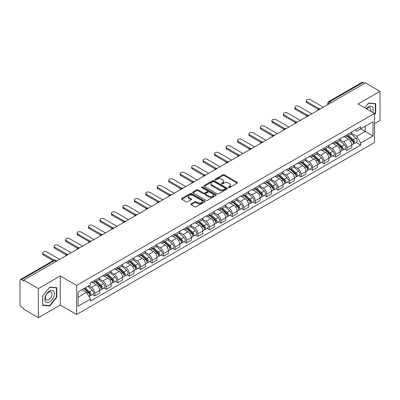 <?xml version="1.0" encoding="UTF-8"?>
<svg xmlns="http://www.w3.org/2000/svg" width="400" height="400" viewBox="0 0 400 400"><rect width="100%" height="100%" fill="white"/><g stroke="black" fill="none" stroke-linecap="round" stroke-linejoin="round"><path stroke-width="0.6" d="M228.525 187.55A0.715 0.41 0 0 0 229.535 187.55L237.2 183.125A1.02 0.59 0 0 0 237.495 182.71A1.02 0.59 0 0 0 237.2 182.295L224.22 174.8A1.02 0.59 0 0 0 222.775 174.8L215.115 179.225A0.715 0.41 0 0 0 214.905 179.515A0.715 0.41 0 0 0 215.115 179.805A0.715 0.41 0 0 0 216.125 179.805L217.115 179.235A3.265 1.885 0 0 1 221.73 179.235L222.81 179.86A3.265 1.885 0 0 1 223.77 181.19A3.265 1.885 0 0 1 222.81 182.525L221.82 183.095A0.715 0.41 0 0 0 221.61 183.385A0.715 0.41 0 0 0 221.82 183.68A0.715 0.41 0 0 0 222.83 183.68L223.82 183.105A3.265 1.885 0 0 1 228.435 183.105L229.52 183.73A3.265 1.885 0 0 1 230.475 185.065A3.265 1.885 0 0 1 229.52 186.395L228.525 186.97A0.715 0.41 0 0 0 228.32 187.26A0.715 0.41 0 0 0 228.525 187.55L228.525 186.97M191.115 203.86A1.02 0.59 0 0 0 190.82 204.275A1.02 0.59 0 0 0 191.115 204.695L194.76 206.795A1.02 0.59 0 0 0 196.2 206.795L204.71 201.885A1.02 0.59 0 0 0 205.01 201.465A1.02 0.59 0 0 0 204.71 201.05L191.73 193.555A1.02 0.59 0 0 0 190.29 193.555L181.78 198.47A1.02 0.59 0 0 0 181.48 198.885A1.02 0.59 0 0 0 181.78 199.3L186.175 201.84A1.02 0.59 0 0 0 187.62 201.84L191.26 199.74A1.02 0.59 0 0 0 191.56 199.325A1.02 0.59 0 0 0 191.26 198.905L189.08 197.645A2.73 1.575 0 0 1 188.28 196.535A2.73 1.575 0 0 1 189.965 195.08A2.73 1.575 0 0 1 192.94 195.42L201.485 200.355A2.73 1.575 0 0 1 202.285 201.465A2.73 1.575 0 0 1 200.6 202.92A2.73 1.575 0 0 1 197.625 202.58L196.2 201.76A1.02 0.59 0 0 0 194.76 201.76L191.115 203.86L191.115 204.695L194.76 202.605L194.76 201.76M76.645 285.395L60.26 275.935L38.365 288.575L23.745 280.135L365.38 82.895L380 91.335L358.105 103.975L374.49 113.435L76.645 285.395L76.645 314.495L374.49 142.535L374.49 113.435M217.185 193.85A1.02 0.59 0 0 0 218.63 193.85L227.14 188.935A1.02 0.59 0 0 0 227.435 188.52A1.02 0.59 0 0 0 227.14 188.1L214.16 180.61A1.02 0.59 0 0 0 212.715 180.61L204.205 185.52A1.02 0.59 0 0 0 203.905 185.935A1.02 0.59 0 0 0 204.205 186.355L217.185 193.85M202.005 187.705A0.715 0.41 0 0 1 202.73 187.805L202.73 186.955L215.925 194.575A1.02 0.59 0 0 1 216.225 194.995A1.02 0.59 0 0 1 215.925 195.41L207.415 200.32A1.02 0.59 0 0 1 205.975 200.32L192.99 192.83L196.635 190.74L196.635 189.89L192.99 191.995A1.02 0.59 0 0 0 192.695 192.41A1.02 0.59 0 0 0 192.99 192.83L192.99 191.995M196.635 190.74A1.02 0.59 0 0 1 198.075 190.74L198.075 189.89A1.02 0.59 0 0 0 196.635 189.89M198.075 189.89L203.34 192.93A1.02 0.59 0 0 0 204.785 192.93L207.2 191.535A1.02 0.59 0 0 0 207.495 191.12A1.02 0.59 0 0 0 207.2 190.705L201.72 187.54A0.715 0.41 0 0 1 201.51 187.25A0.715 0.41 0 0 1 201.95 186.87A0.715 0.41 0 0 1 202.73 186.955M38.365 288.575L38.365 317.675L23.745 309.235L23.745 308.385L21.47 307.07A2.08 1.2 -120 0 1 20 304.525L20 280.515A2.08 1.2 -120 0 1 20.43 279.565L53.71 260.35A2.08 1.2 60 0 1 54.75 260.455L21.47 279.67A2.08 1.2 -120 0 0 20.43 279.565M374.49 123.615L380 120.435L380 91.335M38.365 317.675L60.26 305.035L76.645 314.495M23.745 280.135L23.745 280.985L21.47 279.67M331.365 102.535L329.82 101.645A2.08 1.2 60 0 0 328.78 101.54L362.065 82.325A2.08 1.2 60 0 1 363.1 82.43L329.82 101.645A2.08 1.2 120 0 0 328.35 104.19L328.35 104.275M364.645 83.32L363.1 82.43M346.94 134.77A4.78 2.76 60 0 1 345.95 136.915L350.8 134.115A4.78 2.76 -120 0 0 351.79 131.97M340.055 139.92L343.56 141.94A4.78 2.76 60 0 1 346.94 147.795L351.79 144.995A4.78 2.76 -120 0 0 348.41 139.14L344.935 137.135M351.79 144.995L351.79 147.58L346.94 150.38L344.615 149.04M345.95 136.915A4.78 2.76 60 0 1 343.595 136.7M346.94 147.795L346.94 150.38M335.475 141.39A4.78 2.76 60 0 1 334.49 143.535L339.335 140.735A4.78 2.76 -120 0 0 340.325 138.59M333.155 155.655L335.48 157L340.325 154.2L340.325 151.61A4.78 2.76 -120 0 0 336.945 145.76L333.475 143.755M334.49 143.535A4.78 2.76 60 0 1 332.135 143.32M328.595 146.535L332.1 148.555A4.78 2.76 60 0 1 335.48 154.41L335.48 157M324.015 148.005A4.78 2.76 60 0 1 323.025 150.15L327.875 147.35A4.78 2.76 -120 0 0 328.865 145.205M321.69 162.275L324.015 163.615L328.865 160.815L328.865 158.23A4.78 2.76 -120 0 0 325.485 152.375L322.015 150.37M323.025 150.15A4.78 2.76 60 0 1 320.675 149.935M317.135 153.15L320.635 155.175A4.78 2.76 60 0 1 324.015 161.03L324.015 163.615M312.555 154.625A4.78 2.76 60 0 1 311.565 156.77L316.415 153.97A4.78 2.76 -120 0 0 317.405 151.825M310.23 168.89L312.555 170.23L317.405 167.435L317.405 164.845A4.78 2.76 -120 0 0 314.025 158.99L310.555 156.99M311.565 156.77A4.78 2.76 60 0 1 309.21 156.55M305.675 159.77L309.175 161.79A4.78 2.76 60 0 1 312.555 167.645L312.555 170.23M301.095 161.24A4.78 2.76 60 0 1 300.105 163.385L304.955 160.585A4.78 2.76 -120 0 0 305.945 158.44M298.77 175.505L301.095 176.85L305.945 174.05L305.945 171.46A4.78 2.76 -120 0 0 302.565 165.61L299.095 163.605M300.105 163.385A4.78 2.76 60 0 1 297.75 163.17M294.21 166.385L297.715 168.41A4.78 2.76 60 0 1 301.095 174.26L301.095 176.85M289.63 167.855A4.78 2.76 60 0 1 288.645 170L293.49 167.205A4.78 2.76 -120 0 0 294.48 165.055M287.31 182.125L289.635 183.465L294.48 180.665L294.48 178.08A4.78 2.76 -120 0 0 291.1 172.225L287.63 170.22M288.645 170A4.78 2.76 60 0 1 286.29 169.785M282.75 173.005L286.255 175.025A4.78 2.76 60 0 1 289.635 180.88L289.635 183.465M278.17 174.475A4.78 2.76 60 0 1 277.18 176.62L282.03 173.82A4.78 2.76 -120 0 0 283.02 171.675M275.845 188.74L278.17 190.085L283.02 187.285L283.02 184.695A4.78 2.76 -120 0 0 279.64 178.845L276.17 176.84M277.18 176.62A4.78 2.76 60 0 1 274.83 176.405M271.29 179.62L274.79 181.64A4.78 2.76 60 0 1 278.17 187.495L278.17 190.085M266.71 181.09A4.78 2.76 60 0 1 265.72 183.235L270.57 180.435A4.78 2.76 -120 0 0 271.56 178.29M264.385 195.36L266.71 196.7L271.56 193.9L271.56 191.315A4.78 2.76 -120 0 0 268.18 185.46L264.71 183.455M265.72 183.235A4.78 2.76 60 0 1 263.365 183.02M259.83 186.24L263.33 188.26A4.78 2.76 60 0 1 266.71 194.115L266.71 196.7M255.25 187.71A4.78 2.76 60 0 1 254.26 189.855L259.11 187.055A4.78 2.76 -120 0 0 260.1 184.91M252.925 201.975L255.25 203.32L260.1 200.52L260.1 197.93A4.78 2.76 -120 0 0 256.72 192.075L253.25 190.075M254.26 189.855A4.78 2.76 60 0 1 251.905 189.64M248.365 192.855L251.87 194.875A4.78 2.76 60 0 1 255.25 200.73L255.25 203.32M243.79 194.325A4.78 2.76 60 0 1 242.8 196.47L247.645 193.67A4.78 2.76 -120 0 0 248.635 191.525M241.465 208.595L243.79 209.935L248.635 207.135L248.635 204.55A4.78 2.76 -120 0 0 245.255 198.695L241.785 196.69M242.8 196.47A4.78 2.76 60 0 1 240.445 196.255M236.905 199.47L240.41 201.495A4.78 2.76 60 0 1 243.79 207.345L243.79 209.935M232.325 200.94A4.78 2.76 60 0 1 231.335 203.09L236.185 200.29A4.78 2.76 -120 0 0 237.175 198.145M230 215.21L232.325 216.55L237.175 213.75L237.175 211.165A4.78 2.76 -120 0 0 233.795 205.31L230.325 203.305M231.335 203.09A4.78 2.76 60 0 1 228.985 202.87M225.445 206.09L228.945 208.11A4.78 2.76 60 0 1 232.325 213.965L232.325 216.55M220.865 207.56A4.78 2.76 60 0 1 219.875 209.705L224.725 206.905A4.78 2.76 -120 0 0 225.715 204.76M218.54 221.825L220.865 223.17L225.715 220.37L225.715 217.78A4.78 2.76 -120 0 0 222.335 211.93L218.865 209.925M219.875 209.705A4.78 2.76 60 0 1 217.525 209.49M213.985 212.705L217.485 214.73A4.78 2.76 60 0 1 220.865 220.58L220.865 223.17M209.405 214.175A4.78 2.76 60 0 1 208.415 216.32L213.265 213.52A4.78 2.76 -120 0 0 214.255 211.375M207.08 228.445L209.405 229.785L214.255 226.985L214.255 224.4A4.78 2.76 -120 0 0 210.875 218.545L207.405 216.54M208.415 216.32A4.78 2.76 60 0 1 206.06 216.105M202.52 219.325L206.025 221.345A4.78 2.76 60 0 1 209.405 227.2L209.405 229.785M197.945 220.795A4.78 2.76 60 0 1 196.955 222.94L201.8 220.14A4.78 2.76 -120 0 0 202.79 217.995M195.62 235.06L197.945 236.405L202.79 233.605L202.79 231.015A4.78 2.76 -120 0 0 199.41 225.16L195.94 223.16M196.955 222.94A4.78 2.76 60 0 1 194.6 222.725M191.06 225.94L194.565 227.96A4.78 2.76 60 0 1 197.945 233.815L197.945 236.405M186.48 227.41A4.78 2.76 60 0 1 185.49 229.555L190.34 226.755A4.78 2.76 -120 0 0 191.33 224.61M184.155 241.68L186.48 243.02L191.33 240.22L191.33 237.635A4.78 2.76 -120 0 0 187.95 231.78L184.48 229.775M185.49 229.555A4.78 2.76 60 0 1 183.14 229.34M179.6 232.555L183.1 234.58A4.78 2.76 60 0 1 186.48 240.435L186.48 243.02M175.02 234.03A4.78 2.76 60 0 1 174.03 236.175L178.88 233.375A4.78 2.76 -120 0 0 179.87 231.23M172.695 248.295L175.02 249.635L179.87 246.84L179.87 244.25A4.78 2.76 -120 0 0 176.49 238.395L173.02 236.395M174.03 236.175A4.78 2.76 60 0 1 171.68 235.955M168.14 239.175L171.64 241.195A4.78 2.76 60 0 1 175.02 247.05L175.02 249.635M163.56 240.645A4.78 2.76 60 0 1 162.57 242.79L167.42 239.99A4.78 2.76 -120 0 0 168.41 237.845M161.235 254.91L163.56 256.255L168.41 253.455L168.41 250.865A4.78 2.76 -120 0 0 165.03 245.015L161.56 243.01M162.57 242.79A4.78 2.76 60 0 1 160.215 242.575M156.675 245.79L160.18 247.815A4.78 2.76 60 0 1 163.56 253.665L163.56 256.255M152.1 247.26A4.78 2.76 60 0 1 151.11 249.405L155.955 246.61A4.78 2.76 -120 0 0 156.945 244.46M149.775 261.53L152.1 262.87L156.945 260.07L156.945 257.485A4.78 2.76 -120 0 0 153.565 251.63L150.095 249.625M151.11 249.405A4.78 2.76 60 0 1 148.755 249.19M145.215 252.41L148.72 254.43A4.78 2.76 60 0 1 152.1 260.285L152.1 262.87M140.635 253.88A4.78 2.76 60 0 1 139.645 256.025L144.495 253.225A4.78 2.76 -120 0 0 145.485 251.08M138.31 268.145L140.635 269.49L145.485 266.69L145.485 264.1A4.78 2.76 -120 0 0 142.105 258.25L138.635 256.245M139.645 256.025A4.78 2.76 60 0 1 137.295 255.81M133.755 259.025L137.255 261.045A4.78 2.76 60 0 1 140.635 266.9L140.635 269.49M129.175 260.495A4.78 2.76 60 0 1 128.185 262.64L133.035 259.84A4.78 2.76 -120 0 0 134.025 257.695M126.85 274.765L129.175 276.105L134.025 273.305L134.025 270.72A4.78 2.76 -120 0 0 130.645 264.865L127.175 262.86M128.185 262.64A4.78 2.76 60 0 1 125.835 262.425M122.295 265.64L125.795 267.665A4.78 2.76 60 0 1 129.175 273.52L129.175 276.105M117.715 267.115A4.78 2.76 60 0 1 116.725 269.26L121.575 266.46A4.78 2.76 -120 0 0 122.565 264.315M115.39 281.38L117.715 282.725L122.565 279.925L122.565 277.335A4.78 2.76 -120 0 0 119.185 271.48L115.715 269.48M116.725 269.26A4.78 2.76 60 0 1 114.37 269.045M110.835 272.26L114.335 274.28A4.78 2.76 60 0 1 117.715 280.135L117.715 282.725M106.255 273.73A4.78 2.76 60 0 1 105.265 275.875L110.11 273.075A4.78 2.76 -120 0 0 111.1 270.93M103.93 287.995L106.255 289.34L111.1 286.54L111.1 283.955A4.78 2.76 -120 0 0 107.72 278.1L104.25 276.095M105.265 275.875A4.78 2.76 60 0 1 102.91 275.66M99.37 278.875L102.875 280.9A4.78 2.76 60 0 1 106.255 286.75L106.255 289.34M94.79 280.345A4.78 2.76 60 0 1 93.8 282.495L98.65 279.695A4.78 2.76 -120 0 0 99.64 277.55M92.465 294.615L94.79 295.955L99.64 293.155L99.64 290.57A4.78 2.76 -120 0 0 96.26 284.715L92.79 282.71M93.8 282.495A4.78 2.76 60 0 1 91.45 282.275M88.62 285.905L91.41 287.515A4.78 2.76 60 0 1 94.79 293.37L94.79 295.955M355.055 130.085L356.785 131.08L373.02 121.705L365.235 126.205L365.235 131.465L356.785 136.34L351.52 133.3M78.115 297.23L86.565 292.35L90.455 299.095L78.115 306.22L78.115 291.97L90.455 284.845L90.455 282.85L360.68 126.84L360.68 128.835L373.02 135.96L360.68 143.085L356.785 136.34M373.02 121.705L373.02 135.96M90.455 299.095L90.455 301.09L360.68 145.08L360.68 143.085M374.49 114.6L375.7 113.095L375.7 103.64L368.61 103.005L364.75 107.81M60.26 275.935L60.26 305.035M42.665 305.37L49.755 306.005L56.845 297.185L56.845 287.73L49.755 287.095L42.665 295.915L42.665 305.37M86.565 292.35L82.01 289.72M356.075 142.42L360.68 145.08M375.335 112.88L375.7 113.095M49.005 305.57L49.755 306.005M56.48 296.97L56.845 297.185M228.81 187.65L229.52 187.245A3.265 1.885 0 0 0 230.475 185.91L230.475 185.065M223.77 181.19L223.77 182.04A3.265 1.885 0 0 1 222.81 183.37L222.105 183.78M237.185 183.135L224.22 175.65A1.02 0.59 0 0 0 222.775 175.65L215.4 179.905M227.125 188.945L214.16 181.455A1.02 0.59 0 0 0 212.715 181.455L204.22 186.36M225.335 188.81A0.715 0.41 0 0 0 225.545 188.52A0.715 0.41 0 0 0 225.335 188.225L213.94 181.65A0.715 0.41 0 0 0 212.93 181.65L211.885 182.25A3.265 1.885 0 0 0 210.93 183.585A3.265 1.885 0 0 0 211.885 184.915L219.675 189.415A3.265 1.885 0 0 0 224.29 189.415L225.335 188.81L225.335 189.66A0.715 0.41 0 0 0 225.545 189.365L225.545 188.52M210.93 183.585L210.93 184.435A3.265 1.885 0 0 0 211.885 185.765L211.885 184.915M225.335 189.66L224.29 190.26A3.265 1.885 0 0 1 219.675 190.26L211.885 185.765M198.075 190.74L203.34 193.78A1.02 0.59 0 0 0 204.785 193.78L207.2 192.385A1.02 0.59 0 0 0 207.495 191.97L207.495 191.12M202.73 187.805L215.91 195.415M208.805 196.085A2.73 1.575 0 0 0 211.775 196.425A2.73 1.575 0 0 0 213.46 194.97A2.73 1.575 0 0 0 212.66 193.86L209.65 192.12A1.02 0.59 0 0 0 208.21 192.12L205.79 193.515A1.02 0.59 0 0 0 205.495 193.93A1.02 0.59 0 0 0 205.79 194.345L208.805 196.085L208.805 196.935A2.73 1.575 0 0 0 211.775 197.275A2.73 1.575 0 0 0 213.46 195.82L213.46 194.97M205.495 193.93L205.495 194.78A1.02 0.59 0 0 0 205.79 195.195L205.79 194.345M208.805 196.935L205.79 195.195M202.285 201.465L202.285 202.315A2.73 1.575 0 0 1 200.6 203.77A2.73 1.575 0 0 1 197.625 203.43L196.2 202.605A1.02 0.59 0 0 0 194.76 202.605M188.28 196.535L188.28 197.38A2.73 1.575 0 0 0 189.08 198.495L189.08 197.645M191.26 198.905L191.26 199.74L189.08 198.495M204.695 201.89L191.73 194.405A1.02 0.59 0 0 0 190.29 194.405L181.79 199.31M347.27 136.155L351.94 140.32A2.6 1.5 60 0 1 352.755 144.34L351.785 144.9M347.395 136.265L349.59 137.535M347.74 135.88L352.94 140.52A1.245 0.72 60 0 1 353.33 142.445A1.245 0.72 60 0 1 353.215 142.49M348.52 135.435L353.19 139.6A2.6 1.5 60 0 1 354.005 143.615A2.6 1.5 60 0 1 353.22 143.7M351.125 133.87L355.835 138.075A2.6 1.5 60 0 1 356.65 142.09L354.005 143.615M318.34 109.355L306.97 102.79A2.39 1.38 180 0 1 306.27 101.815L306.27 100.71A2.39 1.38 -0 0 0 306.97 101.685L319.29 108.8M323.28 107.2L310.35 99.735A2.39 1.38 -0 0 0 307.745 99.435A2.39 1.38 -0 0 0 306.27 100.71M335.81 142.77L340.48 146.94A2.6 1.5 60 0 1 341.295 150.955L340.325 151.515M335.935 142.88L338.13 144.15M336.28 142.5L341.475 147.135A1.245 0.72 60 0 1 341.87 149.065A1.245 0.72 60 0 1 341.755 149.11M337.06 142.05L341.73 146.215A2.6 1.5 60 0 1 342.545 150.235A2.6 1.5 60 0 1 341.76 150.315M339.66 140.485L344.375 144.69A2.6 1.5 60 0 1 345.19 148.705L342.545 150.235M324.35 149.39L329.02 153.555A2.6 1.5 60 0 1 329.835 157.57L328.865 158.13M324.47 149.5L326.67 150.77M324.82 149.115L330.015 153.755A1.245 0.72 60 0 1 330.405 155.68A1.245 0.72 60 0 1 330.295 155.725M325.595 148.665L330.265 152.835A2.6 1.5 60 0 1 331.08 156.85A2.6 1.5 60 0 1 330.3 156.935M328.2 147.105L332.91 151.305A2.6 1.5 60 0 1 333.725 155.325L331.08 156.85M372.725 112.415A6.755 3.9 120 0 0 372.6 107.23A6.755 3.9 120 0 0 366.3 108.71M370.705 111.25A4.625 2.67 120 0 0 370.425 108.35A4.625 2.67 120 0 0 369.91 107.87A4.625 2.67 120 0 0 366.58 108.87M364.765 107.82L368.465 103.215L375.335 103.83L375.335 112.99L374.49 114.04M374.88 103.565L375.335 103.83M53.745 291.32A6.755 3.9 120 0 0 47.22 293.07A6.755 3.9 120 0 0 45.47 301.61A6.755 3.9 120 0 0 51.995 299.865A6.755 3.9 120 0 0 53.745 291.32M51.57 292.44A4.625 2.67 120 0 0 51.05 291.96A4.625 2.67 120 0 0 46.75 294.12A4.625 2.67 120 0 0 45.905 299.485A4.625 2.67 120 0 0 46.425 299.97A4.625 2.67 120 0 0 50.73 297.81A4.625 2.67 120 0 0 51.57 292.44M49.61 305.625L42.74 305.01L42.74 295.85L49.61 287.305L56.48 287.92L56.48 297.08L49.61 305.625M56.02 287.655L56.48 287.92M306.88 115.97L295.51 109.405A2.39 1.38 180 0 1 294.81 108.43L294.81 107.325A2.39 1.38 -0 0 0 295.51 108.305L307.83 115.415M311.82 113.815L298.89 106.35A2.39 1.38 -0 0 0 296.285 106.055A2.39 1.38 -0 0 0 294.81 107.325M295.42 122.59L284.05 116.025A2.39 1.38 180 0 1 283.35 115.045L283.35 113.945A2.39 1.38 -0 0 0 284.05 114.92L296.37 122.035M300.36 120.435L287.43 112.97A2.39 1.38 -0 0 0 284.825 112.67A2.39 1.38 -0 0 0 283.35 113.945M312.885 156.005L317.555 160.175A2.6 1.5 60 0 1 318.37 164.19L317.405 164.75M313.01 156.115L315.21 157.385M313.36 155.735L318.555 160.37A1.245 0.72 60 0 1 318.945 162.3A1.245 0.72 60 0 1 318.83 162.345M314.135 155.285L318.805 159.45A2.6 1.5 60 0 1 319.62 163.47A2.6 1.5 60 0 1 318.835 163.55M316.74 153.72L321.45 157.925A2.6 1.5 60 0 1 322.265 161.94L319.62 163.47M301.425 162.62L306.095 166.79A2.6 1.5 60 0 1 306.91 170.805L305.94 171.365M301.55 162.735L303.745 164M301.895 162.35L307.095 166.99A1.245 0.72 60 0 1 307.485 168.915A1.245 0.72 60 0 1 307.37 168.96M302.675 161.9L307.345 166.07A2.6 1.5 60 0 1 308.16 170.085A2.6 1.5 60 0 1 307.375 170.17M305.28 160.34L309.99 164.54A2.6 1.5 60 0 1 310.805 168.56L308.16 170.085M289.965 169.24L294.635 173.405A2.6 1.5 60 0 1 295.45 177.425L294.48 177.985M290.09 169.35L292.285 170.62M290.435 168.965L295.63 173.605A1.245 0.72 60 0 1 296.025 175.535A1.245 0.72 60 0 1 295.91 175.58M291.215 168.52L295.885 172.685A2.6 1.5 60 0 1 296.7 176.7A2.6 1.5 60 0 1 295.915 176.785M293.815 166.955L298.53 171.16A2.6 1.5 60 0 1 299.345 175.175L296.7 176.7M283.96 129.205L272.59 122.64A2.39 1.38 180 0 1 271.89 121.665L271.89 120.56A2.39 1.38 -0 0 0 272.59 121.535L284.905 128.65M288.9 127.05L275.965 119.585A2.39 1.38 -0 0 0 273.365 119.285A2.39 1.38 -0 0 0 271.89 120.56M272.495 135.82L261.125 129.255A2.39 1.38 180 0 1 260.425 128.28L260.425 127.18A2.39 1.38 -0 0 0 261.125 128.155L273.445 135.265M277.435 133.67L264.505 126.205A2.39 1.38 -0 0 0 261.9 125.905A2.39 1.38 -0 0 0 260.425 127.18M261.035 142.44L249.665 135.875A2.39 1.38 180 0 1 248.965 134.9L248.965 133.795A2.39 1.38 -0 0 0 249.665 134.77L261.985 141.885M265.975 140.285L253.045 132.82A2.39 1.38 -0 0 0 250.44 132.52A2.39 1.38 -0 0 0 248.965 133.795M278.505 175.855L283.175 180.025A2.6 1.5 60 0 1 283.99 184.04L283.02 184.6M278.625 175.965L280.825 177.235M278.975 175.585L284.17 180.22A1.245 0.72 60 0 1 284.56 182.15A1.245 0.72 60 0 1 284.45 182.195M279.75 175.135L284.42 179.305A2.6 1.5 60 0 1 285.24 183.32A2.6 1.5 60 0 1 284.455 183.405M282.355 173.57L287.065 177.775A2.6 1.5 60 0 1 287.88 181.79L285.24 183.32M249.575 149.055L238.205 142.49A2.39 1.38 180 0 1 237.505 141.515L237.505 140.415A2.39 1.38 -0 0 0 238.205 141.39L250.525 148.5M254.515 146.905L241.585 139.435A2.39 1.38 -0 0 0 238.98 139.14A2.39 1.38 -0 0 0 237.505 140.415M267.04 182.475L271.71 186.64A2.6 1.5 60 0 1 272.525 190.66L271.56 191.215M267.165 182.585L269.365 183.855M267.515 182.2L272.71 186.84A1.245 0.72 60 0 1 273.1 188.765A1.245 0.72 60 0 1 272.985 188.81M268.29 181.75L272.96 185.92A2.6 1.5 60 0 1 273.775 189.935A2.6 1.5 60 0 1 272.99 190.02M270.895 180.19L275.605 184.395A2.6 1.5 60 0 1 276.42 188.41L273.775 189.935M238.115 155.675L226.745 149.11A2.39 1.38 180 0 1 226.045 148.135L226.045 147.03A2.39 1.38 -0 0 0 226.745 148.005L239.06 155.12M243.055 153.52L230.12 146.055A2.39 1.38 -0 0 0 227.52 145.755A2.39 1.38 -0 0 0 226.045 147.03M255.58 189.09L260.25 193.26A2.6 1.5 60 0 1 261.065 197.275L260.095 197.835M255.705 189.2L257.9 190.47M256.05 188.82L261.25 193.455A1.245 0.72 60 0 1 261.64 195.385A1.245 0.72 60 0 1 261.525 195.43M256.83 188.37L261.5 192.535A2.6 1.5 60 0 1 262.315 196.555A2.6 1.5 60 0 1 261.53 196.635M259.435 186.805L264.145 191.01A2.6 1.5 60 0 1 264.96 195.025L262.315 196.555M226.65 162.29L215.28 155.725A2.39 1.38 180 0 1 214.58 154.75L214.58 153.645A2.39 1.38 -0 0 0 215.28 154.625L227.6 161.735M231.59 160.135L218.66 152.67A2.39 1.38 -0 0 0 216.055 152.37A2.39 1.38 -0 0 0 214.58 153.645M244.12 195.71L248.79 199.875A2.6 1.5 60 0 1 249.605 203.89L248.635 204.45M244.245 195.82L246.44 197.085M244.59 195.435L249.785 200.075A1.245 0.72 60 0 1 250.18 202A1.245 0.72 60 0 1 250.065 202.045M245.37 194.985L250.04 199.155A2.6 1.5 60 0 1 250.855 203.17A2.6 1.5 60 0 1 250.07 203.255M247.97 193.425L252.685 197.625A2.6 1.5 60 0 1 253.5 201.645L250.855 203.17M215.19 168.905L203.82 162.34A2.39 1.38 180 0 1 203.12 161.365L203.12 160.265A2.39 1.38 -0 0 0 203.82 161.24L216.14 168.35M220.13 166.755L207.2 159.29A2.39 1.38 -0 0 0 204.595 158.99A2.39 1.38 -0 0 0 203.12 160.265M232.66 202.325L237.33 206.49A2.6 1.5 60 0 1 238.145 210.51L237.175 211.07M232.78 202.435L234.98 203.705M233.13 202.055L238.325 206.69A1.245 0.72 60 0 1 238.715 208.62A1.245 0.72 60 0 1 238.605 208.665M233.905 201.605L238.575 205.77A2.6 1.5 60 0 1 239.395 209.79A2.6 1.5 60 0 1 238.61 209.87M236.51 200.04L241.22 204.245A2.6 1.5 60 0 1 242.04 208.26L239.395 209.79M203.73 175.525L192.36 168.96A2.39 1.38 180 0 1 191.66 167.985L191.66 166.88A2.39 1.38 -0 0 0 192.36 167.855L204.68 174.97M208.67 173.37L195.74 165.905A2.39 1.38 -0 0 0 193.135 165.605A2.39 1.38 -0 0 0 191.66 166.88M221.195 208.94L225.865 213.11A2.6 1.5 60 0 1 226.68 217.125L225.715 217.685M221.32 209.05L223.52 210.32M221.67 208.67L226.865 213.305A1.245 0.72 60 0 1 227.255 215.235A1.245 0.72 60 0 1 227.14 215.28M222.445 208.22L227.115 212.39A2.6 1.5 60 0 1 227.93 216.405A2.6 1.5 60 0 1 227.145 216.49M225.05 206.655L229.76 210.86A2.6 1.5 60 0 1 230.575 214.88L227.93 216.405M192.27 182.14L180.9 175.575A2.39 1.38 180 0 1 180.2 174.6L180.2 173.5A2.39 1.38 -0 0 0 180.9 174.475L193.215 181.585M197.21 179.99L184.28 172.525A2.39 1.38 -0 0 0 181.675 172.225A2.39 1.38 -0 0 0 180.2 173.5M209.735 215.56L214.405 219.725A2.6 1.5 60 0 1 215.22 223.745L214.25 224.305M209.86 215.67L212.06 216.94M210.205 215.285L215.405 219.925A1.245 0.72 60 0 1 215.795 221.85A1.245 0.72 60 0 1 215.68 221.895M210.985 214.84L215.655 219.005A2.6 1.5 60 0 1 216.47 223.02A2.6 1.5 60 0 1 215.685 223.105M213.59 213.275L218.3 217.48A2.6 1.5 60 0 1 219.115 221.495L216.47 223.02M180.805 188.76L169.435 182.195A2.39 1.38 180 0 1 168.735 181.22L168.735 180.115A2.39 1.38 -0 0 0 169.435 181.09L181.755 188.205M185.745 186.605L172.815 179.14A2.39 1.38 -0 0 0 170.21 178.84A2.39 1.38 -0 0 0 168.735 180.115M198.275 222.175L202.945 226.345A2.6 1.5 60 0 1 203.76 230.36L202.79 230.92M198.4 222.285L200.595 223.555M198.745 221.905L203.94 226.54A1.245 0.72 60 0 1 204.335 228.47A1.245 0.72 60 0 1 204.22 228.515M199.525 221.455L204.195 225.62A2.6 1.5 60 0 1 205.01 229.64A2.6 1.5 60 0 1 204.225 229.72M202.125 219.89L206.84 224.095A2.6 1.5 60 0 1 207.655 228.11L205.01 229.64M169.345 195.375L157.975 188.81A2.39 1.38 180 0 1 157.275 187.835L157.275 186.73A2.39 1.38 -0 0 0 157.975 187.71L170.295 194.82M174.285 193.22L161.355 185.755A2.39 1.38 -0 0 0 158.75 185.46A2.39 1.38 -0 0 0 157.275 186.73M186.815 228.795L191.485 232.96A2.6 1.5 60 0 1 192.3 236.975L191.33 237.535M186.935 228.905L189.135 230.175M187.285 228.52L192.48 233.16A1.245 0.72 60 0 1 192.87 235.085A1.245 0.72 60 0 1 192.76 235.13M188.06 228.07L192.73 232.24A2.6 1.5 60 0 1 193.55 236.255A2.6 1.5 60 0 1 192.765 236.34M190.665 226.51L195.375 230.71A2.6 1.5 60 0 1 196.195 234.73L193.55 236.255M157.885 201.995L146.515 195.43A2.39 1.38 180 0 1 145.815 194.45L145.815 193.35A2.39 1.38 -0 0 0 146.515 194.325L158.835 201.435M162.825 199.84L149.895 192.375A2.39 1.38 -0 0 0 147.29 192.075A2.39 1.38 -0 0 0 145.815 193.35M175.35 235.41L180.02 239.58A2.6 1.5 60 0 1 180.84 243.595L179.87 244.155M175.475 235.52L177.675 236.79M175.825 235.14L181.02 239.775A1.245 0.72 60 0 1 181.41 241.705A1.245 0.72 60 0 1 181.295 241.75M176.6 234.69L181.27 238.855A2.6 1.5 60 0 1 182.085 242.875A2.6 1.5 60 0 1 181.3 242.955M179.205 233.125L183.915 237.33A2.6 1.5 60 0 1 184.73 241.345L182.085 242.875M146.425 208.61L135.055 202.045A2.39 1.38 180 0 1 134.355 201.07L134.355 199.965A2.39 1.38 -0 0 0 135.055 200.94L147.37 208.055M151.365 206.455L138.435 198.99A2.39 1.38 -0 0 0 135.83 198.69A2.39 1.38 -0 0 0 134.355 199.965M163.89 242.025L168.56 246.195A2.6 1.5 60 0 1 169.375 250.21L168.405 250.77M164.015 242.14L166.215 243.405M164.36 241.755L169.56 246.39A1.245 0.72 60 0 1 169.95 248.32A1.245 0.72 60 0 1 169.835 248.365M165.14 241.305L169.81 245.475A2.6 1.5 60 0 1 170.625 249.49A2.6 1.5 60 0 1 169.84 249.575M167.745 239.745L172.455 243.945A2.6 1.5 60 0 1 173.27 247.965L170.625 249.49M134.96 215.225L123.59 208.66A2.39 1.38 180 0 1 122.89 207.685L122.89 206.585A2.39 1.38 -0 0 0 123.59 207.56L135.91 214.67M139.9 213.075L126.97 205.61A2.39 1.38 -0 0 0 124.365 205.31A2.39 1.38 -0 0 0 122.89 206.585M152.43 248.645L157.1 252.81A2.6 1.5 60 0 1 157.915 256.83L156.945 257.39M152.555 248.755L154.75 250.025M152.9 248.37L158.095 253.01A1.245 0.72 60 0 1 158.49 254.94A1.245 0.72 60 0 1 158.375 254.985M153.68 247.925L158.35 252.09A2.6 1.5 60 0 1 159.165 256.105A2.6 1.5 60 0 1 158.38 256.19M156.28 246.36L160.995 250.565A2.6 1.5 60 0 1 161.81 254.58L159.165 256.105M123.5 221.845L112.13 215.28A2.39 1.38 180 0 1 111.43 214.305L111.43 213.2A2.39 1.38 -0 0 0 112.13 214.175L124.45 221.29M128.44 219.69L115.51 212.225A2.39 1.38 -0 0 0 112.905 211.925A2.39 1.38 -0 0 0 111.43 213.2M140.97 255.26L145.64 259.43A2.6 1.5 60 0 1 146.455 263.445L145.485 264.005M141.09 255.37L143.29 256.64M141.44 254.99L146.635 259.625A1.245 0.72 60 0 1 147.025 261.555A1.245 0.72 60 0 1 146.915 261.6M142.215 254.54L146.885 258.71A2.6 1.5 60 0 1 147.705 262.725A2.6 1.5 60 0 1 146.92 262.81M144.82 252.975L149.53 257.18A2.6 1.5 60 0 1 150.35 261.195L147.705 262.725M112.04 228.46L100.67 221.895A2.39 1.38 180 0 1 99.97 220.92L99.97 219.82A2.39 1.38 -0 0 0 100.67 220.795L112.99 227.905M116.98 226.31L104.05 218.84A2.39 1.38 -0 0 0 101.445 218.545A2.39 1.38 -0 0 0 99.97 219.82M129.505 261.88L134.175 266.045A2.6 1.5 60 0 1 134.995 270.065L134.025 270.62M129.63 261.99L131.83 263.26M129.98 261.605L135.175 266.245A1.245 0.72 60 0 1 135.565 268.17A1.245 0.72 60 0 1 135.455 268.215M130.755 261.155L135.425 265.325A2.6 1.5 60 0 1 136.24 269.34A2.6 1.5 60 0 1 135.455 269.425M133.36 259.595L138.07 263.8A2.6 1.5 60 0 1 138.885 267.815L136.24 269.34M100.58 235.08L89.21 228.515A2.39 1.38 180 0 1 88.51 227.54L88.51 226.435A2.39 1.38 -0 0 0 89.21 227.41L101.525 234.525M105.52 232.925L92.59 225.46A2.39 1.38 -0 0 0 89.985 225.16A2.39 1.38 -0 0 0 88.51 226.435M118.045 268.495L122.715 272.665A2.6 1.5 60 0 1 123.53 276.68L122.56 277.24M118.17 268.605L120.37 269.875M118.515 268.225L123.715 272.86A1.245 0.72 60 0 1 124.105 274.79A1.245 0.72 60 0 1 123.99 274.835M119.295 267.775L123.965 271.94A2.6 1.5 60 0 1 124.78 275.96A2.6 1.5 60 0 1 123.995 276.04M121.9 266.21L126.61 270.415A2.6 1.5 60 0 1 127.425 274.43L124.78 275.96M89.12 241.695L77.745 235.13A2.39 1.38 180 0 1 77.045 234.155L77.045 233.05A2.39 1.38 -0 0 0 77.745 234.025L90.065 241.14M94.055 239.54L81.125 232.075A2.39 1.38 -0 0 0 78.52 231.775A2.39 1.38 -0 0 0 77.045 233.05M106.585 275.115L111.255 279.28A2.6 1.5 60 0 1 112.07 283.295L111.1 283.855M106.71 275.225L108.905 276.49M107.055 274.84L112.25 279.48A1.245 0.72 60 0 1 112.645 281.405A1.245 0.72 60 0 1 112.53 281.45M107.835 274.39L112.505 278.56A2.6 1.5 60 0 1 113.32 282.575A2.6 1.5 60 0 1 112.535 282.66M110.44 272.83L115.15 277.03A2.6 1.5 60 0 1 115.965 281.05L113.32 282.575M77.655 248.31L66.285 241.745A2.39 1.38 180 0 1 65.585 240.77L65.585 239.67A2.39 1.38 -0 0 0 66.285 240.645L78.605 247.755M82.595 246.16L69.665 238.695A2.39 1.38 -0 0 0 67.06 238.395A2.39 1.38 -0 0 0 65.585 239.67M95.125 281.73L99.795 285.895A2.6 1.5 60 0 1 100.61 289.915L99.64 290.475M95.245 281.84L97.445 283.11M95.595 281.46L100.79 286.095A1.245 0.72 60 0 1 101.185 288.025A1.245 0.72 60 0 1 101.07 288.07M96.37 281.01L101.045 285.175A2.6 1.5 60 0 1 101.86 289.195A2.6 1.5 60 0 1 101.075 289.275M98.975 279.445L103.685 283.65A2.6 1.5 60 0 1 104.505 287.665L101.86 289.195M66.195 254.93L54.825 248.365A2.39 1.38 180 0 1 54.125 247.39L54.125 246.285A2.39 1.38 -0 0 0 54.825 247.26L67.145 254.375M71.135 252.775L58.205 245.31A2.39 1.38 -0 0 0 55.6 245.01A2.39 1.38 -0 0 0 54.125 246.285M83.95 288.6L88.33 292.515A2.6 1.5 60 0 1 89.15 296.53L89.02 296.605M83.99 288.575L85.985 289.725M84.42 288.33L89.33 292.71A1.245 0.72 60 0 1 89.72 294.64A1.245 0.72 60 0 1 89.61 294.685M85.195 287.88L89.58 291.795A2.6 1.5 60 0 1 90.395 295.81A2.6 1.5 60 0 1 89.61 295.895M87.84 286.355L92.225 290.265A2.6 1.5 60 0 1 93.04 294.285L90.395 295.81M53.185 260.655L43.365 254.98A2.39 1.38 180 0 1 42.665 254.005L42.665 252.905A2.39 1.38 -0 0 0 43.365 253.88L54.215 260.145M59.675 259.395L46.745 251.93A2.39 1.38 -0 0 0 44.14 251.63A2.39 1.38 -0 0 0 42.665 252.905M328.425 104.23L328.35 104.19A2.08 1.2 0 0 1 327.74 103.34L327.74 104.625M106.255 286.75L111.1 283.955M117.715 280.135L122.565 277.335M129.175 273.52L134.025 270.72M140.635 266.9L145.485 264.1M152.1 260.285L156.945 257.485M163.56 253.665L168.41 250.865M175.02 247.05L179.87 244.25M186.48 240.435L191.33 237.635M197.945 233.815L202.79 231.015M209.405 227.2L214.255 224.4M220.865 220.58L225.715 217.78M232.325 213.965L237.175 211.165M243.79 207.345L248.635 204.55M255.25 200.73L260.1 197.93M266.71 194.115L271.56 191.315M278.17 187.495L283.02 184.695M289.635 180.88L294.48 178.08M301.095 174.26L305.945 171.46M312.555 167.645L317.405 164.845M324.015 161.03L328.865 158.23M335.48 154.41L340.325 151.61M94.79 293.37L99.64 290.57M91.41 287.515L96.26 284.715M102.875 280.9L107.72 278.1M114.335 274.28L119.185 271.48M125.795 267.665L130.645 264.865M137.255 261.045L142.105 258.25M148.72 254.43L153.565 251.63M160.18 247.815L165.03 245.015M171.64 241.195L176.49 238.395M183.1 234.58L187.95 231.78M194.565 227.96L199.41 225.16M206.025 221.345L210.875 218.545M217.485 214.73L222.335 211.93M228.945 208.11L233.795 205.31M240.41 201.495L245.255 198.695M251.87 194.875L256.72 192.075M263.33 188.26L268.18 185.46M274.79 181.64L279.64 178.845M286.255 175.025L291.1 172.225M297.715 168.41L302.565 165.61M309.175 161.79L314.025 158.99M320.635 155.175L325.485 152.375M332.1 148.555L336.945 145.76M343.56 141.94L348.41 139.14M320.285 108.93A2.08 1.2 120 0 0 319.37 109.46M308.825 115.545A2.08 1.2 120 0 0 307.91 116.075M297.365 122.165A2.08 1.2 120 0 0 296.445 122.695M285.905 128.78A2.08 1.2 120 0 0 284.985 129.31M274.44 135.395A2.08 1.2 120 0 0 273.525 135.925M262.98 142.015A2.08 1.2 120 0 0 262.065 142.545M251.52 148.63A2.08 1.2 120 0 0 250.6 149.16M240.06 155.25A2.08 1.2 120 0 0 239.14 155.78M228.6 161.865A2.08 1.2 120 0 0 227.68 162.395M217.135 168.485A2.08 1.2 120 0 0 216.22 169.01M205.675 175.1A2.08 1.2 120 0 0 204.76 175.63M194.215 181.715A2.08 1.2 120 0 0 193.295 182.245M182.755 188.335A2.08 1.2 120 0 0 181.835 188.865M171.29 194.95A2.08 1.2 120 0 0 170.375 195.48M159.83 201.57A2.08 1.2 120 0 0 158.915 202.1M148.37 208.185A2.08 1.2 120 0 0 147.45 208.715M136.91 214.8A2.08 1.2 120 0 0 135.99 215.33M125.445 221.42A2.08 1.2 120 0 0 124.53 221.95M113.985 228.035A2.08 1.2 120 0 0 113.07 228.565M102.525 234.655A2.08 1.2 120 0 0 101.605 235.185M91.065 241.27A2.08 1.2 120 0 0 90.145 241.8M79.6 247.885A2.08 1.2 120 0 0 78.685 248.415M68.14 254.505A2.08 1.2 120 0 0 67.225 255.035M56.295 261.345L54.75 260.455A2.08 1.2 120 0 1 55.79 260.35A2.08 2.08 0 0 0 53.71 260.35M229.52 187.245L229.52 186.395M221.82 183.68L221.82 183.095M222.81 183.37L222.81 182.525M215.115 179.805L215.115 179.225M222.775 175.65L222.775 174.8M224.22 175.65L224.22 174.8M237.2 183.125L237.2 182.295M204.205 186.355L204.205 185.52M212.715 181.455L212.715 180.61M214.16 181.455L214.16 180.61M227.14 188.935L227.14 188.1M219.675 190.26L219.675 189.415M224.29 190.26L224.29 189.415M203.34 193.78L203.34 192.93M204.785 193.78L204.785 192.93M207.2 192.385L207.2 191.535M215.925 195.41L215.925 194.575M196.2 202.605L196.2 201.76M197.625 203.43L197.625 202.58M181.78 199.3L181.78 198.47M190.29 194.405L190.29 193.555M191.73 194.405L191.73 193.555M204.71 201.885L204.71 201.05M351.94 140.32L350.485 141.16M353.59 141.875L353.12 142.145M355.835 138.075L353.19 139.6M306.97 101.685L306.97 102.79M340.48 146.94L339.025 147.78M342.125 148.495L341.66 148.765M344.375 144.69L341.73 146.215M329.02 153.555L327.56 154.395M330.665 155.11L330.195 155.38M332.91 151.305L330.265 152.835M295.51 108.305L295.51 109.405M284.05 114.92L284.05 116.025M317.555 160.175L316.1 161.015M319.205 161.73L318.735 162M321.45 157.925L318.805 159.45M306.095 166.79L304.64 167.63M307.745 168.345L307.275 168.615M309.99 164.54L307.345 166.07M294.635 173.405L293.18 174.25M296.28 174.96L295.815 175.23M298.53 171.16L295.885 172.685M272.59 121.535L272.59 122.64M261.125 128.155L261.125 129.255M249.665 134.77L249.665 135.875M283.175 180.025L281.715 180.865M284.82 181.58L284.35 181.85M287.065 177.775L284.42 179.305M238.205 141.39L238.205 142.49M271.71 186.64L270.255 187.48M273.36 188.195L272.89 188.465M275.605 184.395L272.96 185.92M226.745 148.005L226.745 149.11M260.25 193.26L258.795 194.1M261.9 194.815L261.43 195.085M264.145 191.01L261.5 192.535M215.28 154.625L215.28 155.725M248.79 199.875L247.335 200.715M250.435 201.43L249.97 201.7M252.685 197.625L250.04 199.155M203.82 161.24L203.82 162.34M237.33 206.49L235.87 207.335M238.975 208.045L238.505 208.315M241.22 204.245L238.575 205.77M192.36 167.855L192.36 168.96M225.865 213.11L224.41 213.95M227.515 214.665L227.045 214.935M229.76 210.86L227.115 212.39M180.9 174.475L180.9 175.575M214.405 219.725L212.95 220.565M216.055 221.28L215.585 221.55M218.3 217.48L215.655 219.005M169.435 181.09L169.435 182.195M202.945 226.345L201.49 227.185M204.59 227.9L204.125 228.17M206.84 224.095L204.195 225.62M157.975 187.71L157.975 188.81M191.485 232.96L190.025 233.8M193.13 234.515L192.66 234.785M195.375 230.71L192.73 232.24M146.515 194.325L146.515 195.43M180.02 239.58L178.565 240.42M181.67 241.135L181.2 241.405M183.915 237.33L181.27 238.855M135.055 200.94L135.055 202.045M168.56 246.195L167.105 247.035M170.21 247.75L169.74 248.02M172.455 243.945L169.81 245.475M123.59 207.56L123.59 208.66M157.1 252.81L155.645 253.655M158.745 254.365L158.28 254.635M160.995 250.565L158.35 252.09M112.13 214.175L112.13 215.28M145.64 259.43L144.18 260.27M147.285 260.985L146.82 261.255M149.53 257.18L146.885 258.71M100.67 220.795L100.67 221.895M134.175 266.045L132.72 266.885M135.825 267.6L135.355 267.87M138.07 263.8L135.425 265.325M89.21 227.41L89.21 228.515M122.715 272.665L121.26 273.505M124.365 274.22L123.895 274.49M126.61 270.415L123.965 271.94M77.745 234.025L77.745 235.13M111.255 279.28L109.8 280.12M112.9 280.835L112.435 281.105M115.15 277.03L112.505 278.56M66.285 240.645L66.285 241.745M99.795 285.895L98.335 286.74M101.44 287.45L100.975 287.72M103.685 283.65L101.045 285.175M54.825 247.26L54.825 248.365M88.33 292.515L87.075 293.24M89.98 294.07L89.51 294.34M92.225 290.265L89.58 291.795M43.365 253.88L43.365 254.98M320.465 108.825A2.08 2.08 0 0 0 317.8 110.365M309 115.445A2.08 2.08 0 0 0 306.335 116.985M297.54 122.06A2.08 2.08 0 0 0 294.875 123.6M286.08 128.68A2.08 2.08 0 0 0 283.415 130.22M274.62 135.295A2.08 2.08 0 0 0 271.955 136.835M263.16 141.91A2.08 2.08 0 0 0 260.49 143.45M251.695 148.53A2.08 2.08 0 0 0 249.03 150.07M240.235 155.145A2.08 2.08 0 0 0 237.57 156.685M228.775 161.765A2.08 2.08 0 0 0 226.11 163.305M217.315 168.38A2.08 2.08 0 0 0 214.645 169.92M205.85 175A2.08 2.08 0 0 0 203.185 176.535M194.39 181.615A2.08 2.08 0 0 0 191.725 183.155M182.93 188.23A2.08 2.08 0 0 0 180.265 189.77M171.47 194.85A2.08 2.08 0 0 0 168.8 196.39M160.005 201.465A2.08 2.08 0 0 0 157.34 203.005M148.545 208.085A2.08 2.08 0 0 0 145.88 209.62M137.085 214.7A2.08 2.08 0 0 0 134.42 216.24M125.625 221.315A2.08 2.08 0 0 0 122.955 222.855M114.16 227.935A2.08 2.08 0 0 0 111.495 229.475M102.7 234.55A2.08 2.08 0 0 0 100.035 236.09M91.24 241.17A2.08 2.08 0 0 0 88.575 242.71M79.78 247.785A2.08 2.08 0 0 0 77.11 249.325M68.315 254.405A2.08 2.08 0 0 0 65.65 255.94M56.905 260.995L55.79 260.35M328.78 101.54A2.08 2.08 0 0 0 327.74 103.34"/></g></svg>

